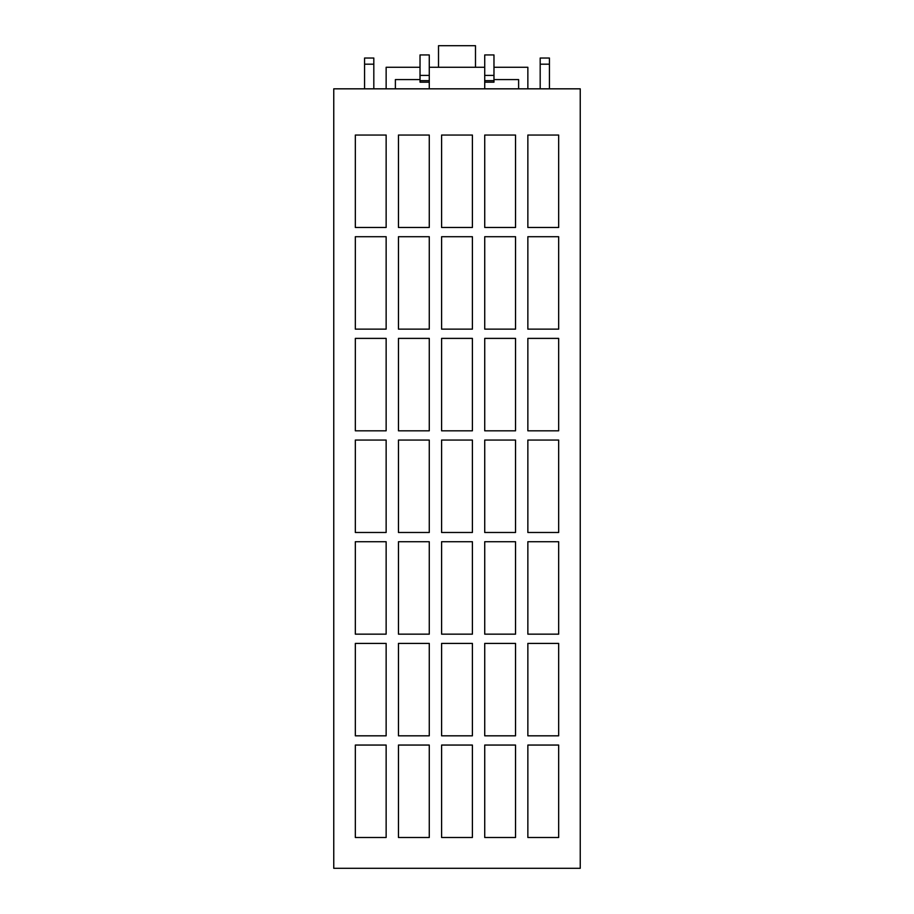 <?xml version="1.0" encoding="UTF-8"?>
<svg xmlns="http://www.w3.org/2000/svg" width="914" height="914" viewBox="0 0 914 914"><rect width="100%" height="100%" fill="white"/><g stroke="black" fill="none" stroke-linecap="round" stroke-linejoin="round"><path stroke-width="1.37" d="M386.142 88.829L386.142 67.27L420.029 67.27M493.971 67.27L527.858 67.27L527.858 88.829M484.728 82.18L493.971 82.18L493.971 54.943L484.728 54.943L484.728 88.829M333.759 88.829L580.241 88.829L580.241 868.3L333.759 868.3L333.759 88.829M398.458 430.814L429.272 430.814L429.272 338.386L398.458 338.386L398.458 430.814M441.599 430.814L472.401 430.814L472.401 338.386L441.599 338.386L441.599 430.814M484.728 430.814L515.542 430.814L515.542 338.386L484.728 338.386L484.728 430.814M527.858 430.814L558.671 430.814L558.671 338.386L527.858 338.386L527.858 430.814M355.329 329.143L386.142 329.143L386.142 236.715L355.329 236.715L355.329 329.143M398.458 329.143L429.272 329.143L429.272 236.715L398.458 236.715L398.458 329.143M441.599 329.143L472.401 329.143L472.401 236.715L441.599 236.715L441.599 329.143M484.728 329.143L515.542 329.143L515.542 236.715L484.728 236.715L484.728 329.143M355.329 634.156L386.142 634.156L386.142 541.728L355.329 541.728L355.329 634.156M355.329 735.816L386.142 735.816L386.142 643.399L355.329 643.399L355.329 735.816M527.858 227.472L558.671 227.472L558.671 135.044L527.858 135.044L527.858 227.472M484.728 227.472L515.542 227.472L515.542 135.044L484.728 135.044L484.728 227.472M527.858 329.143L558.671 329.143L558.671 236.715L527.858 236.715L527.858 329.143M355.329 227.472L386.142 227.472L386.142 135.044L355.329 135.044L355.329 227.472M398.458 227.472L429.272 227.472L429.272 135.044L398.458 135.044L398.458 227.472M441.599 227.472L472.401 227.472L472.401 135.044L441.599 135.044L441.599 227.472M527.858 532.485L558.671 532.485L558.671 440.057L527.858 440.057L527.858 532.485M484.728 532.485L515.542 532.485L515.542 440.057L484.728 440.057L484.728 532.485M441.599 532.485L472.401 532.485L472.401 440.057L441.599 440.057L441.599 532.485M398.458 532.485L429.272 532.485L429.272 440.057L398.458 440.057L398.458 532.485M527.858 634.156L558.671 634.156L558.671 541.728L527.858 541.728L527.858 634.156M484.728 634.156L515.542 634.156L515.542 541.728L484.728 541.728L484.728 634.156M441.599 634.156L472.401 634.156L472.401 541.728L441.599 541.728L441.599 634.156M398.458 634.156L429.272 634.156L429.272 541.728L398.458 541.728L398.458 634.156M527.858 735.816L558.671 735.816L558.671 643.399L527.858 643.399L527.858 735.816M484.728 735.816L515.542 735.816L515.542 643.399L484.728 643.399L484.728 735.816M441.599 735.816L472.401 735.816L472.401 643.399L441.599 643.399L441.599 735.816M398.458 735.816L429.272 735.816L429.272 643.399L398.458 643.399L398.458 735.816M527.858 837.487L558.671 837.487L558.671 745.059L527.858 745.059L527.858 837.487M484.728 837.487L515.542 837.487L515.542 745.059L484.728 745.059L484.728 837.487M441.599 837.487L472.401 837.487L472.401 745.059L441.599 745.059L441.599 837.487M398.458 837.487L429.272 837.487L429.272 745.059L398.458 745.059L398.458 837.487M355.329 532.485L386.142 532.485L386.142 440.057L355.329 440.057L355.329 532.485M355.329 430.814L386.142 430.814L386.142 338.386L355.329 338.386L355.329 430.814M355.329 837.487L386.142 837.487L386.142 745.059L355.329 745.059L355.329 837.487M549.428 64.186L540.185 64.186L540.185 58.028L549.428 58.028L549.428 88.829M540.185 64.186L540.185 88.829M373.815 64.186L364.572 64.186L364.572 58.028L373.815 58.028L373.815 88.829M364.572 64.186L364.572 88.829M475.486 67.27L475.486 45.7L438.514 45.7L438.514 67.27M493.971 79.587L518.615 79.587L518.615 88.829M420.029 79.587L395.385 79.587L395.385 88.829M429.272 75.416L420.029 75.416L420.029 54.943L429.272 54.943L429.272 88.829M429.272 82.18L420.029 82.18L420.029 75.416M484.728 67.27L429.272 67.27M429.272 80.66L420.029 80.66M493.971 80.66L484.728 80.66M493.971 75.416L484.728 75.416"/></g></svg>

